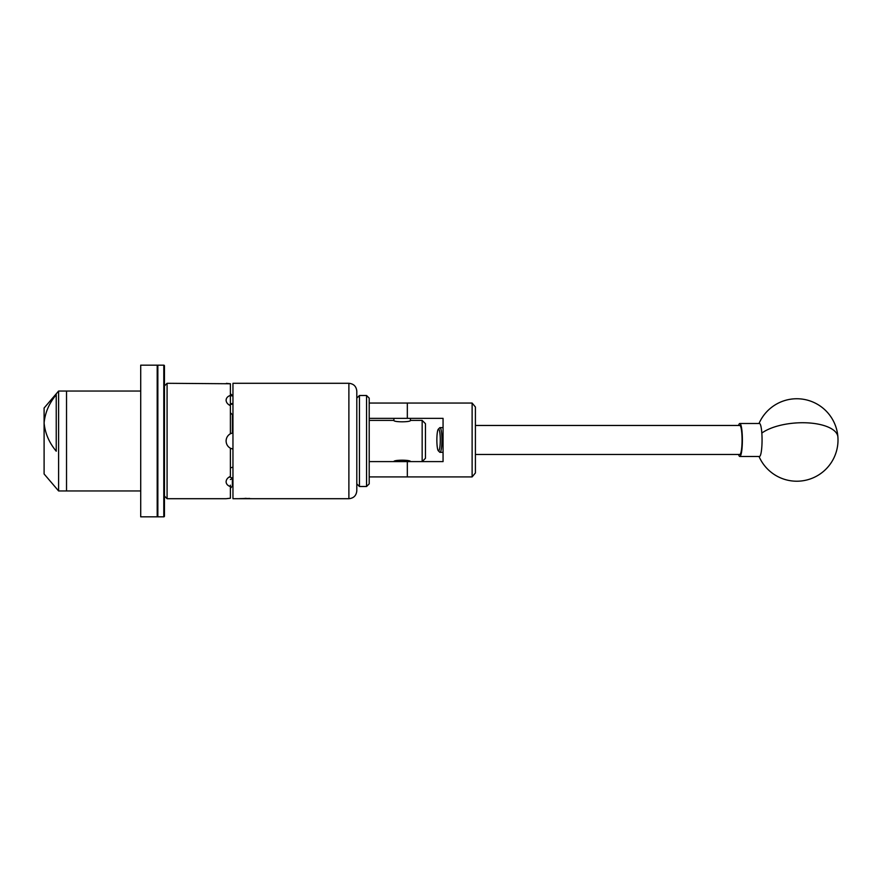 <?xml version="1.0" encoding="UTF-8"?>
<svg xmlns="http://www.w3.org/2000/svg" width="882" height="882" viewBox="0 0 882 882"><rect width="100%" height="100%" fill="white"/><g stroke="black" fill="none" stroke-linecap="round" stroke-linejoin="round"><path stroke-width="1.32" d="M369.205 403.052L472.124 403.052L475.409 407.01L475.409 472.95L472.124 476.908L369.205 476.908M369.205 461.606L443.062 461.606L443.062 418.344L369.205 418.344M472.124 476.908L472.124 403.052M439.743 432.059A10.915 1.709 -90 0 0 438.299 429.203A10.915 1.709 -90 0 0 436.943 436.755A10.915 1.709 -90 0 0 437.395 447.902A10.915 1.709 -90 0 0 438.299 450.757A10.915 1.709 -90 0 0 440.096 444.815A10.915 1.709 -90 0 0 439.743 432.059M438.299 429.203L439.699 427.77A12.359 1.929 90 0 1 439.997 427.616A12.359 1.929 90 0 1 441.331 431A12.359 1.929 90 0 1 441.794 444.561A12.359 1.929 90 0 1 439.997 452.345A12.359 1.929 90 0 1 439.699 452.19L438.299 450.757M475.409 454.484L739.8 454.484A14.509 2.271 -90 0 0 741.905 445.355A14.509 2.271 -90 0 0 741.365 429.446A14.509 2.271 -90 0 0 739.8 425.466L475.409 425.466M738.576 425.466A16.482 2.58 90 0 1 738.719 425.003A16.482 2.58 90 0 1 739.8 423.492L759.479 423.492A16.482 2.58 90 0 1 761.827 433.084A16.482 2.58 90 0 1 760.56 454.947A16.482 2.58 90 0 1 759.479 456.468L739.8 456.468A16.482 2.58 90 0 1 738.576 454.484M739.8 423.492A16.482 2.58 90 0 1 742.324 436.447A16.482 2.58 90 0 1 740.88 454.947A16.482 2.58 90 0 1 739.8 456.468M359.437 395.5L359.437 486.5L366.559 486.5L366.559 395.5L359.437 395.5L356.802 398.135L356.802 391.211L356.802 490.789L356.802 483.865L359.437 486.5M366.559 395.5L369.205 398.135L369.205 483.865L366.559 486.5M408.928 476.908L395.412 476.908M395.412 403.052L408.928 403.052M410.417 461.606L410.461 461.606C410.979 459.731 393.372 459.731 393.89 461.606L393.934 461.595M410.417 420.405L410.417 418.344M422.158 420.394L422.158 461.606L425.455 458.309L425.455 423.691L422.158 420.394L410.461 420.394C410.979 422.269 393.372 422.269 393.89 420.394L393.934 418.344M58.609 391.046L44.1 408.024L44.1 422.974C45.07 433.216 49.116 442.632 56.239 451.209L56.239 394.717C49.127 403.261 45.081 412.666 44.1 422.963L44.1 473.976L58.609 490.954L58.609 391.046L66.525 391.046L66.525 490.954L66.525 391.046L140.712 391.046M140.712 516.83L140.712 365.17L157.194 365.17L157.194 516.83L140.712 516.83M157.856 516.83L163.787 516.83A0.661 0.661 0 0 0 164.449 516.179L164.449 365.821A0.661 0.661 0 0 0 163.787 365.17L157.856 365.17L157.856 516.83A0.661 0.661 0 0 1 157.194 516.179M157.194 365.821A0.661 0.661 0 0 1 157.856 365.17M252.087 498.705L243.884 498.705L251.91 498.683M369.205 420.394L393.89 420.394M227.258 436.799A8.247 8.247 0 0 0 226.101 441C226.211 437.814 227.644 435.399 230.389 433.768L230.389 405.632C227.644 404.309 226.222 402.501 226.101 400.196C226.211 397.98 227.644 396.382 230.389 395.412L230.389 383.758L167.084 383.295L167.084 498.705L164.449 496.059L164.449 441M226.409 383.339L228.493 383.593M228.659 383.604L230.389 383.758M226.387 398.708L226.101 400.196M249.782 498.44L239.507 498.628M252.12 498.705L348.886 498.705L348.886 383.295L232.958 383.295L232.958 498.705L238.868 498.705M230.389 393.736L232.958 395.897L230.389 395.742M230.389 395.412L230.389 403.89L232.958 403.361M232.958 414.849L232.374 414.749L232.374 432.996L232.958 432.875M232.958 449.125L230.389 448.232C227.644 446.612 226.222 444.197 226.101 441M230.389 467.89L232.958 467.151M232.958 478.639L232.374 478.562L232.374 486.125L232.958 486.103M230.974 433.481A8.247 8.247 0 0 0 228.614 435.069M229.375 476.886A8.247 5.832 180 0 0 232.958 477.989M232.958 404.011A8.247 5.832 -0 0 0 229.375 405.114M230.389 485.177L230.389 486.588C227.644 485.618 226.222 484.02 226.101 481.804C226.211 479.51 227.644 477.691 230.389 476.368L230.389 448.232M228.659 498.396L226.101 498.705L230.389 498.242L230.389 486.258M230.389 479.532L232.374 478.562M230.389 412.699L232.374 414.749M232.374 486.125L230.389 488.264M232.374 432.996L230.389 433.768M239.331 498.705L243.884 498.705M246.089 498.319L241.844 498.705M407.33 418.344L407.33 403.052M407.33 476.908L407.33 461.606M759.016 456.468A41.211 41.211 0 0 0 837.9 437.02A41.211 17.034 175.9 0 0 802.653 422.732A41.211 17.034 175.9 0 0 761.827 433.084M163.787 516.83L163.787 365.17M443.062 427.616L439.997 427.616M443.062 452.345L439.997 452.345M837.9 437.02A41.211 41.211 0 0 0 759.016 423.492M58.609 490.954L140.712 490.954M348.886 498.705C353.693 498.231 356.339 495.596 356.802 490.789M167.084 383.295L164.449 385.941M226.101 498.705L167.084 498.705M348.886 383.295C353.693 383.769 356.339 386.404 356.802 391.211"/></g></svg>
